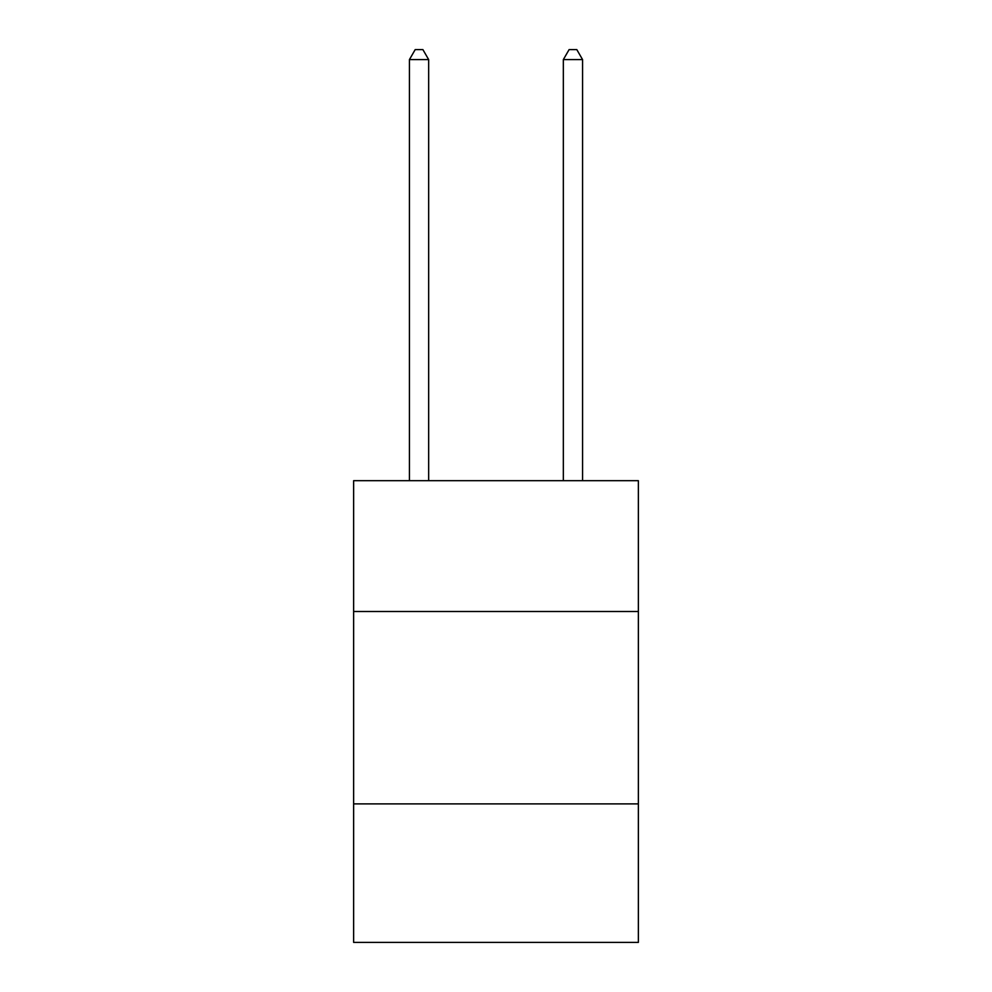 <?xml version="1.0" encoding="UTF-8"?>
<svg xmlns="http://www.w3.org/2000/svg" width="992" height="992" viewBox="0 0 992 992"><rect width="100%" height="100%" fill="white"/><g stroke="black" fill="none" stroke-linecap="round" stroke-linejoin="round"><path stroke-width="1.49" d="M353.636 611.506L638.364 611.506L638.364 480.686L353.636 480.686L353.636 942.4L638.364 942.4L638.364 803.892L353.636 803.892M638.364 803.892L638.364 611.506M428.668 480.686L428.668 59.607L409.423 59.607L409.423 480.686M409.423 59.607L415.202 49.6L422.89 49.6L428.668 59.607M582.577 480.686L582.577 59.607L563.332 59.607L563.332 480.686M563.332 59.607L569.11 49.6L576.798 49.6L582.577 59.607"/></g></svg>
